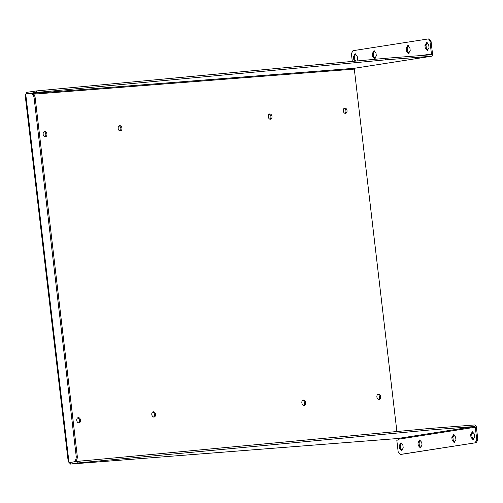 <?xml version="1.0" encoding="UTF-8"?>
<svg xmlns="http://www.w3.org/2000/svg" width="503" height="503" viewBox="0 0 503 503"><rect width="100%" height="100%" fill="white"/><g stroke="black" fill="none" stroke-linecap="round" stroke-linejoin="round"><path stroke-width="0.75" d="M302.787 400.243A2.678 1.88 -98.9 0 1 304.497 402.57A2.678 1.88 -98.9 0 1 303.579 405.299M119.123 125.876A2.678 1.88 -98.9 0 1 120.827 128.196A2.678 1.88 -98.9 0 1 119.909 130.931M269.18 114.15A2.678 1.88 -98.9 0 1 270.891 116.476A2.678 1.88 -98.9 0 1 269.973 119.205M152.73 411.97A2.678 1.88 -98.9 0 1 154.44 414.29A2.678 1.88 -98.9 0 1 153.516 417.025M377.822 394.383A2.678 1.88 -98.9 0 1 379.532 396.704A2.678 1.88 -98.9 0 1 378.608 399.439M77.701 417.83A2.678 1.88 -98.9 0 1 79.405 420.156A2.678 1.88 -98.9 0 1 78.487 422.885M344.209 108.29A2.678 1.88 -98.9 0 1 345.919 110.61A2.678 1.88 -98.9 0 1 345.001 113.345M44.088 131.736A2.678 1.88 -98.9 0 1 45.798 134.056A2.678 1.88 -98.9 0 1 44.88 136.791M73.042 462.031L77.091 461.484L77.273 463.012L70.602 464.08L68.823 462.213C68.012 461.691 68.056 461.691 68.968 462.2A1.176 0.836 85.5 0 1 69.15 462.634L73.042 462.031A5.351 3.804 -94.5 0 0 76.186 456.127L34.122 98.066A5.351 3.804 -94.5 0 0 29.941 93.319A5.351 3.804 -94.5 0 0 29.734 93.344L25.842 93.954A1.176 0.836 85.5 0 1 25.766 94.426L25.15 95.08L68.238 461.829M68.823 462.213L68.823 462.213C68.012 461.691 68.056 461.691 68.968 462.2L25.766 94.426M25.892 93.948L26.76 92.451M396.886 431.524L354.313 69.112L33.437 94.18M354.313 69.112A0.773 0.547 -94.5 0 1 354.766 68.263L354.76 68.226M77.273 463.012L429.059 430.065L474.662 426.5A0.773 0.541 -98.9 0 1 475.291 427.223L398.345 439.245A0.773 0.541 81.1 0 0 397.716 438.522L70.502 464.08M303.416 400.036A2.678 1.88 -98.9 0 1 305.591 402.469A2.678 1.88 -98.9 0 1 304.139 405.33A2.678 1.88 -98.9 0 1 301.869 402.978A2.678 1.88 -98.9 0 1 303.315 400.042A2.678 1.88 -98.9 0 1 303.416 400.036M119.745 125.662A2.678 1.88 -98.9 0 1 121.927 128.102A2.678 1.88 -98.9 0 1 120.469 130.962A2.678 1.88 -98.9 0 1 118.199 128.605A2.678 1.88 -98.9 0 1 119.645 125.675A2.678 1.88 -98.9 0 1 119.745 125.662M269.809 113.936A2.678 1.88 -98.9 0 1 271.985 116.375A2.678 1.88 -98.9 0 1 270.532 119.236A2.678 1.88 -98.9 0 1 268.262 116.885A2.678 1.88 -98.9 0 1 269.709 113.948A2.678 1.88 -98.9 0 1 269.809 113.936M153.352 411.756A2.678 1.88 -98.9 0 1 155.534 414.195A2.678 1.88 -98.9 0 1 154.081 417.056A2.678 1.88 -98.9 0 1 151.812 414.705A2.678 1.88 -98.9 0 1 153.252 411.768A2.678 1.88 -98.9 0 1 153.352 411.756M378.445 394.17A2.678 1.88 -98.9 0 1 380.626 396.609A2.678 1.88 -98.9 0 1 379.168 399.47A2.678 1.88 -98.9 0 1 376.904 397.119A2.678 1.88 -98.9 0 1 378.344 394.182A2.678 1.88 -98.9 0 1 378.445 394.17M78.323 417.616A2.678 1.88 -98.9 0 1 80.499 420.055A2.678 1.88 -98.9 0 1 79.046 422.916A2.678 1.88 -98.9 0 1 76.777 420.565A2.678 1.88 -98.9 0 1 78.223 417.628A2.678 1.88 -98.9 0 1 78.323 417.616M344.838 108.076A2.678 1.88 -98.9 0 1 347.013 110.515A2.678 1.88 -98.9 0 1 345.561 113.376A2.678 1.88 -98.9 0 1 343.291 111.025A2.678 1.88 -98.9 0 1 344.737 108.088A2.678 1.88 -98.9 0 1 344.838 108.076M44.717 131.522A2.678 1.88 -98.9 0 1 46.892 133.961A2.678 1.88 -98.9 0 1 45.44 136.822A2.678 1.88 -98.9 0 1 43.17 134.471A2.678 1.88 -98.9 0 1 44.616 131.535A2.678 1.88 -98.9 0 1 44.717 131.522M26.917 93.784L26.747 92.338L36.405 90.936L385.386 58.323L430.989 54.758A0.773 0.541 -98.9 0 0 431.442 53.953L429.964 41.378C429.656 39.787 428.927 39.001 427.77 39.014L352.961 50.696L351.39 53.645L352.307 61.41M354.766 68.263L354.401 68.276M74.123 461.943A5.351 3.804 -94.5 0 0 77.261 456.045L76.186 456.127M70.414 464.08L70.231 462.553L69.15 462.634M34.122 98.066L35.204 97.984A5.351 3.804 -94.5 0 0 31.023 93.237A5.351 3.804 -94.5 0 0 30.815 93.262M35.204 97.984L77.261 456.045M429.964 41.378L431.046 41.29L432.523 53.865A2.314 1.622 -98.9 0 1 431.26 56.279A2.314 1.622 -98.9 0 1 431.172 56.286L385.568 59.851L385.386 58.323M385.568 59.851L36.581 92.464L36.405 90.936M36.581 92.464L33.783 92.797L33.6 91.263M33.783 92.797L30.897 93.244M429.059 430.065L428.877 428.537L474.48 424.972A2.314 1.622 -98.9 0 1 476.372 427.141L477.85 439.716L476.769 439.798L475.291 427.223M80.071 462.685L79.895 461.15L428.877 428.537M77.091 461.484L79.895 461.15M410.203 50.533L408.53 53.494L406.437 51.117L406.122 48.464L407.801 45.503L409.888 47.873L410.203 50.533M376.319 55.82L374.647 58.782L372.56 56.411L372.245 53.752L373.918 50.79L376.011 53.167L376.319 55.82M354.565 61.203L353.735 59.348L353.42 56.694L355.093 53.733L357.187 56.11L357.501 58.763L357.017 60.97M429.021 47.59L427.349 50.552L425.261 48.175L424.947 45.522L426.619 42.56L428.713 44.937L429.021 47.59M431.046 41.29L428.952 38.92L427.984 38.995M409.058 53.337L407.518 51.036L407.204 48.376L408.348 45.572M375.181 58.631L373.635 56.323L373.327 53.67L374.465 50.86M355.627 61.102L354.816 59.266L354.502 56.613L355.646 53.802M427.883 50.401L426.343 48.093L426.028 45.44L427.173 42.629M398.345 439.245L398.433 439.968L396.804 440.219L398.2 452.071L400.287 454.448L476.278 442.665L477.85 439.716M476.769 439.798L475.197 442.753M455.919 439.691L455.605 437.038L453.517 434.667L451.839 437.629L452.153 440.282L454.247 442.653L455.919 439.691M422.036 444.985L421.728 442.332L419.634 439.955L417.962 442.917L418.27 445.576L420.363 447.947L422.036 444.985M403.217 447.928L402.903 445.268L400.809 442.898L399.137 445.859L399.451 448.513L401.539 450.889L403.217 447.928M474.738 436.755L474.43 434.102L472.336 431.725L470.663 434.686L470.978 437.34L473.065 439.716L474.738 436.755M454.064 434.73L452.92 437.541L453.234 440.2L454.775 442.502M420.181 440.024L419.043 442.835L419.351 445.488L420.898 447.796M401.363 442.967L400.218 445.777L400.533 448.431L402.073 450.732M472.883 431.794L471.745 434.605L472.059 437.258L473.6 439.565M476.278 442.665L401.262 454.366M75.356 461.433L84.737 460.698M474.662 426.5L397.716 438.522M421.558 55.493L431.442 53.953M32.337 93.451L354.225 68.307L431.172 56.286M407.518 51.036L406.437 51.117M406.122 48.464L407.204 48.376M373.635 56.323L372.56 56.411M372.245 53.752L373.327 53.67M354.816 59.266L353.735 59.348M353.42 56.694L354.502 56.613M426.343 48.093L425.261 48.175M424.947 45.522L426.028 45.44M401.469 454.354L400.388 454.435M452.92 437.541L451.839 437.629M452.153 440.282L453.234 440.2M419.043 442.835L417.962 442.917M418.27 445.576L419.351 445.488M400.218 445.777L399.137 445.859M399.451 448.513L400.533 448.431M471.745 434.605L470.663 434.686M470.978 437.34L472.059 437.258M397.772 438.522L70.577 464.08M29.941 93.319L31.023 93.237M428.952 38.92L427.896 39.001M354.313 68.295L431.26 56.279M401.369 454.36L400.287 454.448"/></g></svg>
